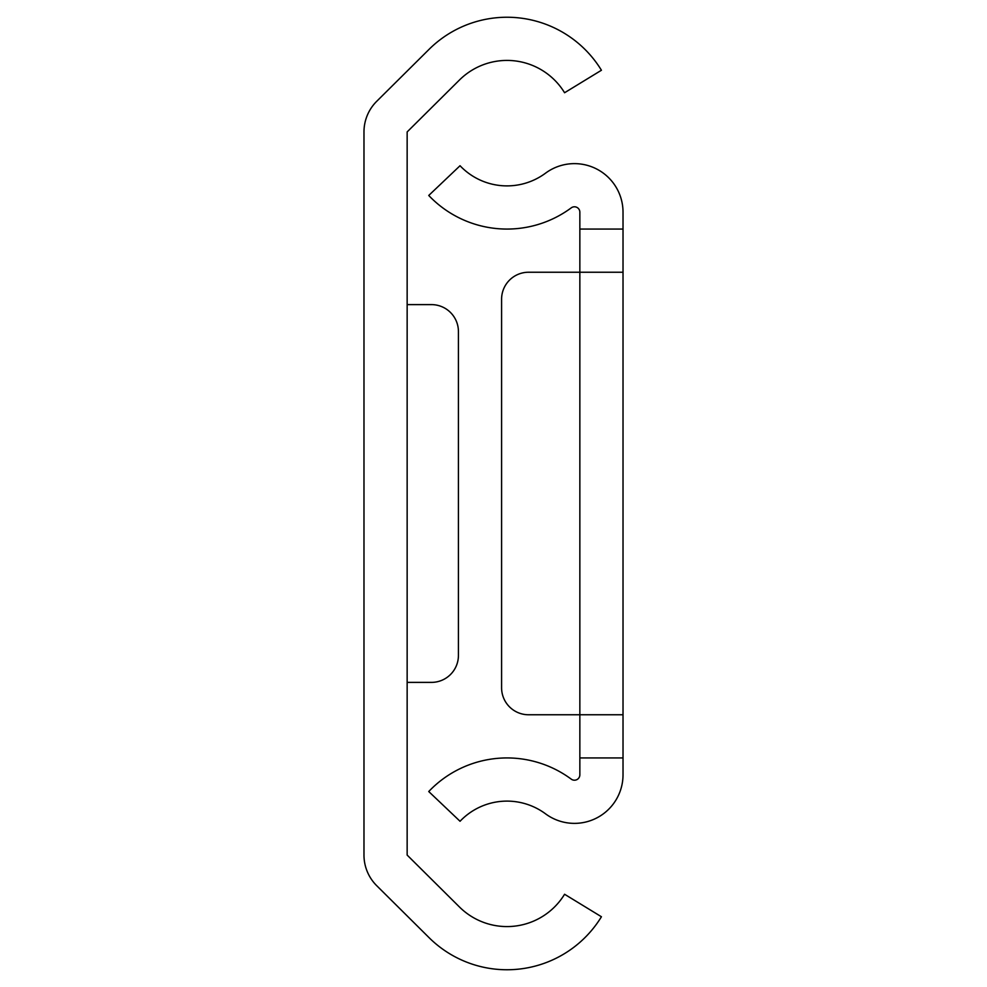 <?xml version="1.0" encoding="UTF-8"?>
<svg xmlns="http://www.w3.org/2000/svg" width="987" height="987" viewBox="0 0 987 987"><rect width="100%" height="100%" fill="white"/><g stroke="black" fill="none" stroke-linecap="round" stroke-linejoin="round"><path stroke-width="1.48" d="M459.473 907.004A67.461 67.461 0 0 0 564.576 894.259L601.428 916.75A110.63 110.63 0 0 1 429.061 937.65L376.738 885.721A43.169 43.169 0 0 1 363.981 855.075L363.981 131.925A43.169 43.169 0 0 1 376.738 101.279L429.061 49.35A110.63 110.63 0 0 1 601.428 70.25L564.576 92.741A67.461 67.461 0 0 0 459.473 79.996L407.15 131.925L407.15 855.075L459.473 907.004M407.15 304.613L431.442 304.613A26.982 26.982 0 0 1 458.424 331.595L458.424 655.405A26.982 26.982 0 0 1 431.442 682.387L407.15 682.387M623.019 272.239L623.019 229.058L579.85 229.058L579.85 272.239L528.576 272.239A26.982 26.982 0 0 0 501.593 299.221L501.593 687.779A26.982 26.982 0 0 0 528.576 714.761L579.85 714.761L579.85 272.239L623.019 272.239L623.019 714.761L579.85 714.761L579.85 774.807A5.391 5.391 0 0 1 571.239 779.138A107.928 107.928 0 0 0 428.74 791.537L460.041 821.27A64.76 64.76 0 0 1 545.54 813.831A48.573 48.573 0 0 0 623.019 774.807L623.019 714.761M579.85 229.058L579.85 212.193A5.391 5.391 0 0 0 571.239 207.862A107.928 107.928 0 0 1 428.74 195.463L460.041 165.73A64.76 64.76 0 0 0 545.54 173.169A48.573 48.573 0 0 1 623.019 212.193L623.019 229.058M579.85 757.942L623.019 757.942"/></g></svg>
